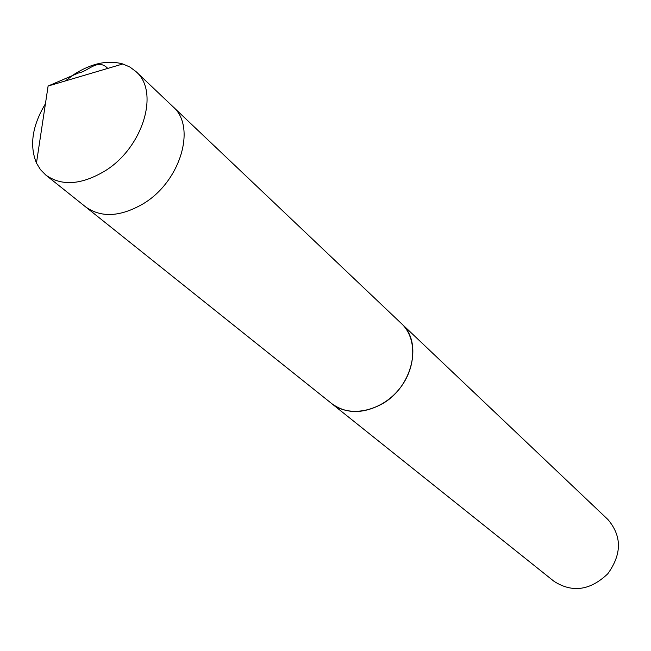 <?xml version="1.0" encoding="UTF-8"?>
<svg xmlns="http://www.w3.org/2000/svg" width="651" height="651" viewBox="0 0 651 651"><rect width="100%" height="100%" fill="white"/><g stroke="black" fill="none" stroke-linecap="round" stroke-linejoin="round"><path stroke-width="0.98" d="M45.806 175.062L85.59 206.863C101.117 217.947 120.24 216.97 142.943 203.926C180.457 181.889 196.797 126.79 172.93 106.65L401.496 323.62C423.231 342.328 412.246 387.915 381.242 404.385C362.428 414.134 345.941 413.881 331.766 403.628L85.59 206.863C101.117 217.947 120.24 216.97 142.943 203.926C180.457 181.889 196.797 126.79 172.93 106.65L135.994 71.586C160.073 91.832 142.764 148.387 104.25 171.384C80.952 184.99 61.471 186.219 45.806 175.062L40.484 169.659L36.456 163.059C29.287 145.425 32.273 125.659 45.424 103.786M65.328 80.944L74.491 74.116C91.718 63.245 107.83 59.859 122.819 63.961L129.915 67.045L135.994 71.586M400.69 322.855L401.504 323.604C417.722 338.642 416.298 369.776 397.802 390.787C379.517 411.985 348.863 417.657 331.75 403.644L330.903 402.945M401.504 323.604L607.904 519.514C621.974 536.042 621.925 554.139 607.782 573.791C590.245 590.49 572.327 593.004 554.034 581.335L331.75 403.644M107.765 68.412C97.707 57.923 88.52 71.374 78.527 72.961L48.109 86.03L36.456 163.059M48.109 86.03L122.819 63.961"/></g></svg>
